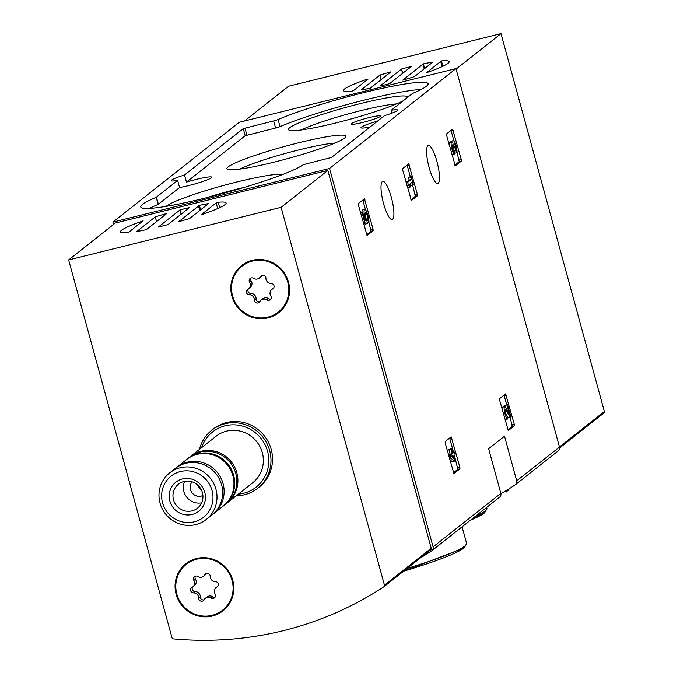 <?xml version="1.0" encoding="UTF-8"?>
<svg xmlns="http://www.w3.org/2000/svg" width="673" height="673" viewBox="0 0 673 673"><rect width="100%" height="100%" fill="white"/><g stroke="black" fill="none" stroke-linecap="round" stroke-linejoin="round"><path stroke-width="1.01" d="M508.3 430.611L499.652 400.309L499.559 398.652L505.616 393.882L514.231 424.2L514.323 425.858L508.233 430.627M455.31 165.878L446.662 135.567L446.561 133.919L452.626 129.14L461.241 159.459L461.333 161.116L455.234 165.894M500.922 493.746A344.164 332.958 -128.3 0 0 515.282 484.787A3.702 3.584 -128.3 0 0 516.713 480.842L504.506 436.205L488.632 448.74L500.838 493.385A3.702 3.584 51.7 0 1 499.4 497.322M113.535 224.454L112.896 222.098L239.31 122.259L455.966 68.629L559.49 447.065A3.702 3.584 51.7 0 1 558.052 451.003M455.966 68.629L329.551 168.469L433.075 546.897A3.702 3.584 51.7 0 1 431.637 550.842A344.164 332.958 51.7 0 1 420.23 558.043M429.13 167.543A19.61 4.543 76.1 0 0 437.736 183.51A19.61 4.543 76.1 0 0 437.433 163.379A19.61 4.543 76.1 0 0 428.314 145.435A19.61 4.543 76.1 0 0 429.13 167.543M383.56 203.532A19.61 4.543 76.1 0 0 392.174 219.499A19.61 4.543 76.1 0 0 391.871 199.368A19.61 4.543 76.1 0 0 382.744 181.416A19.61 4.543 76.1 0 0 383.56 203.532M367.113 235.525L358.465 205.223L358.364 203.566L364.43 198.796L373.044 229.114L373.136 230.772L367.037 235.542M411.396 200.546L402.748 170.244L402.656 168.595L408.713 163.817L417.327 194.135L417.428 195.793L411.329 200.571M453.913 473.565L445.265 443.263L445.173 441.606L451.196 436.844L459.844 467.155L459.937 468.803L453.846 473.582M506.046 491.736A344.164 332.958 51.7 0 0 508.351 490.398L508.939 489.936L508.687 489.027M508.351 490.398L508.081 489.406M412.423 93.539L391.215 110.288A19.98 2.036 -15.3 0 1 397.617 110.069A19.98 2.036 -15.3 0 1 397.213 110.666A19.98 2.036 -15.3 0 1 384.342 115.722L331.478 157.465L307.317 163.606A4.442 0.454 164.7 0 0 302.295 165.306A85.118 8.656 164.7 0 1 213.467 195.969A85.118 8.656 164.7 0 1 140.758 206.973A85.118 8.656 164.7 0 1 156.195 197.315L177.638 180.44A19.98 2.036 -15.3 0 1 171.236 180.658A19.98 2.036 -15.3 0 1 184.511 175.005L243.256 128.619L273.659 120.93A4.442 0.454 164.7 0 0 278.084 119.542A85.118 8.656 164.7 0 1 369.065 91.36A85.118 8.656 164.7 0 1 428.095 83.755A85.118 8.656 164.7 0 1 412.658 93.412L412.423 93.539M112.896 222.098L329.551 168.469M370.066 126.995A19.98 2.036 164.7 0 1 361.014 127.719A19.98 2.036 164.7 0 1 377.519 121.106M391.989 113.131L391.215 110.288M184.511 175.005L186.455 182.114A19.98 2.036 164.7 0 1 211.734 177.218A19.98 2.036 164.7 0 1 211.322 177.815A19.98 2.036 164.7 0 1 179.582 187.54L177.638 180.44M186.455 182.114L245.199 135.719L275.602 128.03A4.442 0.454 164.7 0 0 280.027 126.642A85.118 8.656 164.7 0 1 421.273 89.433M149.532 208.394A85.118 8.656 164.7 0 1 158.138 204.415L179.582 187.54M380.127 116.505A15.176 1.539 -15.3 0 0 380.438 116.05A15.176 1.539 -15.3 0 0 365.397 118.566A15.176 1.539 -15.3 0 0 351.171 124.059A15.176 1.539 -15.3 0 0 364.514 121.99A15.176 1.539 -15.3 0 0 380.127 116.505M282.719 174.467A61.664 6.267 -15.3 0 0 223.15 185.571A61.664 6.267 -15.3 0 0 166.214 206.333M407.384 97.526A61.664 6.267 -15.3 0 0 345.392 107.512A61.664 6.267 -15.3 0 0 288.944 130.116A61.664 6.267 -15.3 0 0 340.824 121.687A61.664 6.267 -15.3 0 0 403.413 100.656M344.593 138.049A61.664 6.267 -15.3 0 0 345.703 136.897A61.664 6.267 -15.3 0 0 284.713 146.42A61.664 6.267 -15.3 0 0 227.373 169.268A61.664 6.267 -15.3 0 0 284.082 159.577A61.664 6.267 -15.3 0 0 344.593 138.049M334.961 143.071A55.329 5.628 -15.3 0 0 286.547 153.116A55.329 5.628 -15.3 0 0 239.765 169.116M396.532 103.92A55.329 5.628 -15.3 0 0 348.118 113.964A55.329 5.628 -15.3 0 0 301.336 129.965M244.249 187.388A55.329 5.628 -15.3 0 0 205.913 197.879M362.831 200.041L365.532 209.858M368.897 222.157L371.042 231.285L366.575 234.81M363.37 223.158L364.875 222.78L367.441 223.562L366.692 219.936A4.215 0.976 -103.9 0 1 365.262 215.461A4.215 0.976 -103.9 0 1 365.473 212.491A4.215 0.976 -103.9 0 1 367.18 215.419A4.215 0.976 -103.9 0 1 367.82 220.147L368.88 222.393L367.298 222.78M367.441 223.562L365.346 224.084L363.462 223.512M366.819 220.391L367.82 220.147M361.965 212.382A7.386 1.708 -103.9 0 1 362.621 209.934L364.716 209.421A7.386 1.708 -103.9 0 1 367.584 214.165A7.386 1.708 -103.9 0 1 368.88 222.393M360.526 212.777L362.697 212.197L364.85 220.105L365.902 220.416A7.386 1.708 -103.9 0 1 364.716 209.421M360.602 213.038L362.108 212.66L364.875 222.78M362.697 212.197L362.108 212.66M451.028 130.394L453.905 140.825M456.925 151.888L459.238 161.629L454.771 165.154M451.726 154.1A6.326 1.464 -103.9 0 0 452.643 154.748A6.326 1.464 -103.9 0 0 452.786 154.681L454.586 154.235M453.947 151.366L454.107 151.324A3.373 0.782 -103.9 0 1 454.031 151.366A3.373 0.782 -103.9 0 1 452.752 149.28A3.373 0.782 -103.9 0 1 452.121 145.545A2.953 0.681 -103.9 0 1 452.374 144.905A2.953 0.681 -103.9 0 1 453.669 147.311L453.93 148.262L454.519 147.799L454.258 146.849A2.953 0.681 -103.9 0 1 454.132 143.517A2.953 0.681 -103.9 0 1 454.46 143.694A3.373 0.782 -103.9 0 1 455.772 147.093A3.373 0.782 -103.9 0 1 455.781 150.003L456.555 152.838L454.645 153.309M452.643 154.748L454.738 154.235A6.326 1.464 -103.9 0 0 454.881 154.159L454.107 151.324M452.55 148.607L453.93 148.262M453.804 148.296A3.373 0.782 -103.9 0 1 453.686 150.525L455.781 150.003M453.913 151.358L453.686 150.525M450.767 142.18A6.326 1.464 -103.9 0 1 451.28 141.145L453.375 140.623A6.326 1.464 -103.9 0 1 456.235 146.091A6.326 1.464 -103.9 0 1 456.555 152.838M454.738 154.235A6.326 1.464 -103.9 0 1 451.793 148.439A6.326 1.464 -103.9 0 1 451.701 141.944A6.326 1.464 -103.9 0 1 452.82 142.903A6.326 1.464 -103.9 0 1 453.375 140.623M449.042 144.283A6.326 1.464 -103.9 0 1 449.606 142.466L451.701 141.944M407.115 165.07L410.294 176.612M412.591 184.999L415.325 196.306L410.867 199.831M406.938 185.546L408.444 185.176L410 187.144L410.841 186.48L409.285 184.511L412.044 182.333L412.768 184.957L413.357 184.495L411.136 176.402L410.555 176.864L411.27 179.498L407.67 182.341L408.444 185.176M410 187.144L407.905 187.666L407.308 186.909M412.768 184.957L410.673 185.479L410.202 183.779M406.088 182.45L409.176 180.011L408.452 177.386L411.136 176.402M408.452 177.386L410.555 176.864M409.176 180.011L411.27 179.498M406.164 182.711L407.67 182.341M504.018 395.127L506.643 404.65M510.067 417.167L512.229 426.371L507.77 429.896M504.725 418.842A6.326 1.464 -103.9 0 0 505.642 419.489A6.326 1.464 -103.9 0 0 505.776 419.422L507.577 418.976M506.946 416.107L507.097 416.065A3.373 0.782 -103.9 0 1 507.03 416.107A3.373 0.782 -103.9 0 1 505.457 413.02A3.373 0.782 -103.9 0 1 505.406 409.554A3.373 0.782 -103.9 0 1 506.088 410.21L509.999 417.226L510.807 416.587L507.484 404.439L506.904 404.902L509.411 414.072L505.978 407.922A6.326 1.464 -103.9 0 0 504.691 406.685A6.326 1.464 -103.9 0 0 504.792 413.18A6.326 1.464 -103.9 0 0 507.736 418.968A6.326 1.464 -103.9 0 0 507.879 418.9L507.097 416.065M509.999 417.226L507.905 417.74L507.232 416.537M506.979 416.099L505.633 413.685M505.196 406.871L504.8 405.424L507.484 404.439M504.8 405.424L506.904 404.902M502.033 409.016A6.326 1.464 -103.9 0 1 502.596 407.207L504.691 406.685M449.631 438.081L453.535 452.256M454.41 455.47L457.842 469.325L453.383 472.85M449.455 458.565L450.96 458.195L454.325 461.19L454.914 460.727L453.636 456.075L455.15 454.881L454.368 452.046L452.862 453.24L451.591 448.588L451.003 449.051L452.281 453.703L451.65 454.199L452.424 457.034L453.055 456.538L453.552 458.355L450.187 455.36L450.96 458.195M454.325 461.19L452.231 461.712L449.69 459.449M452.651 452.475L454.368 452.046M449.757 455.461L449.556 454.721L450.178 454.225L448.908 449.564L451.591 448.588M448.908 449.564L451.003 449.051M450.178 454.225L452.281 453.703M449.556 454.721L451.65 454.199M448.672 455.73L450.187 455.36M383.888 586.747A344.164 332.958 51.7 0 1 173.314 638.879A1.481 1.43 51.7 0 1 172.002 637.768L68.638 259.921L281.095 207.318L384.46 585.165A1.481 1.43 51.7 0 1 383.888 586.747M128.198 232.639A54.774 5.569 164.7 0 1 120.459 231.882A54.774 5.569 164.7 0 1 143.122 220.853L128.198 232.639M219.718 207.629L218.245 202.237A54.774 5.569 164.7 0 1 226.12 202.977A54.774 5.569 164.7 0 1 203.238 214.081L201.715 214.308L216.151 202.91L218.245 202.237M200.613 209.875L199.376 205.358A54.774 5.569 164.7 0 1 208.504 203.599L208.504 203.599M156.599 221.711L155.278 216.883A54.774 5.569 164.7 0 1 166.854 213.442L146.268 229.703A54.774 5.569 164.7 0 1 136.787 231.478L155.278 216.883M208.512 203.616L189.643 218.498A54.774 5.569 164.7 0 1 178.648 221.72L199.376 205.358M167.905 224.631A54.774 5.569 164.7 0 1 158.382 227.003L180.07 209.875A54.774 5.569 164.7 0 1 189.542 207.545L167.905 224.631M281.095 207.318L327.844 170.404L115.377 222.999L68.638 259.921M327.844 170.404L431.208 548.251A1.481 1.43 51.7 0 1 430.627 549.833L384.073 586.595M199.511 449.345A37.007 35.804 51.7 0 1 211.776 430.224L213.324 429.004A37.007 35.804 51.7 0 1 271.202 449.396A37.007 35.804 51.7 0 1 259.198 487.084L257.65 488.304A37.007 35.804 51.7 0 1 236.206 495.808M232.749 580.235A29.974 28.998 51.7 0 1 223.024 610.773A29.974 28.998 51.7 0 1 181.685 605.22A29.974 28.998 51.7 0 1 185.866 563.722A29.974 28.998 51.7 0 1 232.749 580.235M288.49 282.08A29.974 28.998 51.7 0 1 278.765 312.609A29.974 28.998 51.7 0 1 237.426 307.056A29.974 28.998 51.7 0 1 241.607 265.566A29.974 28.998 51.7 0 1 288.49 282.08M279.202 312.255A29.974 28.998 51.7 0 1 260.443 317.95M232.16 282.147A29.974 28.998 51.7 0 1 242.053 265.221M223.461 610.419A29.974 28.998 51.7 0 1 204.71 616.115M176.427 580.303A29.974 28.998 51.7 0 1 186.312 563.377M181.247 214.182L180.07 209.875M212.054 490.575A26.197 25.347 51.7 0 1 180.894 521.533A26.197 25.347 51.7 0 1 168.982 477.99A26.197 25.347 51.7 0 1 212.054 490.575M204.785 492.375A18.508 17.902 51.7 0 1 182.778 514.239A18.508 17.902 51.7 0 1 174.366 483.492A18.508 17.902 51.7 0 1 204.785 492.375M215.94 489.246A29.604 28.645 51.7 0 1 206.333 519.405A29.604 28.645 51.7 0 1 165.508 513.92A29.604 28.645 51.7 0 1 169.638 472.934A29.604 28.645 51.7 0 1 215.94 489.246M169.638 472.934L175.283 468.475A29.604 28.645 51.7 0 1 221.585 484.787A29.604 28.645 51.7 0 1 211.978 514.946L206.333 519.405M176.032 467.912A29.604 28.645 51.7 0 1 176.755 467.314A29.604 28.645 51.7 0 1 223.057 483.626A29.604 28.645 51.7 0 1 213.45 513.785A29.604 28.645 51.7 0 1 212.702 514.349M176.755 467.314L186.598 459.533A29.604 28.645 51.7 0 1 232.908 475.853A29.604 28.645 51.7 0 1 223.301 506.003L213.45 513.785M186.968 459.247A29.604 28.645 51.7 0 1 187.338 458.952A29.604 28.645 51.7 0 1 233.64 475.273A29.604 28.645 51.7 0 1 224.033 505.423A29.604 28.645 51.7 0 1 223.663 505.709M187.338 458.952L189.508 457.245A29.604 28.645 51.7 0 1 235.811 473.556A29.604 28.645 51.7 0 1 226.204 503.707L224.033 505.423M190.022 456.841A29.604 28.645 51.7 0 1 190.535 456.429A29.604 28.645 51.7 0 1 236.837 472.74A29.604 28.645 51.7 0 1 227.23 502.899A29.604 28.645 51.7 0 1 226.708 503.295M190.535 456.429L215.999 436.323A29.604 28.645 51.7 0 1 262.302 452.635A29.604 28.645 51.7 0 1 252.695 482.785L227.23 502.899M201.606 447.688A35.156 34.012 51.7 0 1 235.129 424.882A35.156 34.012 51.7 0 1 267.543 451.331A35.156 34.012 51.7 0 1 238.301 494.15M211.776 430.224A37.007 35.804 51.7 0 1 269.663 450.607A37.007 35.804 51.7 0 1 257.65 488.304M202.396 492.619A15.302 14.798 51.7 0 1 197.433 508.208A15.302 14.798 51.7 0 1 176.334 505.373A15.302 14.798 51.7 0 1 178.463 484.19A15.302 14.798 51.7 0 1 202.396 492.619M201.622 502.832A15.302 14.798 51.7 0 1 186.724 497.17A15.302 14.798 51.7 0 1 184.663 481.355M202.893 495.479A8.884 8.589 51.7 0 1 192.108 481.826M201.193 489.557A8.884 8.589 51.7 0 1 197.483 484.854M252.51 261.031A29.233 28.283 51.7 0 1 285.63 276.637A29.233 28.283 51.7 0 1 278.302 312.028A29.233 28.283 51.7 0 1 237.99 306.619A29.233 28.283 51.7 0 1 242.061 266.146A29.233 28.283 51.7 0 1 252.51 261.031M247.757 289.247A5.115 4.947 -128.3 0 0 249.582 282.197A2.928 2.827 -128.3 0 1 253.485 278.311A5.115 4.947 51.7 0 0 260.51 276.569A2.928 2.827 -128.3 0 1 265.911 278.151A5.115 4.947 -128.3 0 0 271.118 283.468A2.928 2.827 -128.3 0 1 272.607 288.927A5.115 4.947 -128.3 0 0 270.79 295.977A2.928 2.827 -128.3 0 1 266.878 299.864A5.115 4.947 -128.3 0 0 259.854 301.597A2.928 2.827 -128.3 0 1 254.453 300.023A5.115 4.947 -128.3 0 0 249.254 294.707A2.928 2.827 -128.3 0 1 247.757 289.247M242.061 266.146L242.945 265.448A29.233 28.283 51.7 0 1 253.393 260.333A29.233 28.283 51.7 0 1 260.804 259.526M289.087 295.329A29.233 28.283 51.7 0 1 279.186 311.33L278.302 312.028M248.505 288.759L250.12 287.489A5.115 4.947 -128.3 0 0 251.197 280.919L249.582 282.197M251.122 277.957A2.928 2.827 -128.3 0 0 251.197 280.919M259.248 278.092L260.863 276.813A5.115 4.947 -128.3 0 0 262.125 275.299L260.51 276.569M273.608 288.036A5.115 4.947 -128.3 0 0 273.474 288.137L271.858 289.407M261.116 300.082L262.739 298.804A5.115 4.947 -128.3 0 1 268.502 298.585A2.928 2.827 -128.3 0 0 270.857 298.938M248.379 288.86A2.928 2.827 -128.3 0 0 250.869 293.428A5.115 4.947 -128.3 0 1 256.077 298.745A2.928 2.827 -128.3 0 0 259.82 301.672M196.768 559.196A29.233 28.283 51.7 0 1 229.888 574.801A29.233 28.283 51.7 0 1 222.57 610.192A29.233 28.283 51.7 0 1 182.248 604.775A29.233 28.283 51.7 0 1 186.328 564.302A29.233 28.283 51.7 0 1 196.768 559.196M192.024 587.411A5.115 4.947 -128.3 0 0 193.841 580.353A2.928 2.827 -128.3 0 1 197.744 576.475A5.115 4.947 51.7 0 0 204.777 574.734A2.928 2.827 -128.3 0 1 210.178 576.315A5.115 4.947 -128.3 0 0 215.377 581.623A2.928 2.827 -128.3 0 1 216.874 587.083A5.115 4.947 -128.3 0 0 215.049 594.141A2.928 2.827 -128.3 0 1 211.145 598.019A5.115 4.947 -128.3 0 0 204.121 599.761A2.928 2.827 -128.3 0 1 198.72 598.179A5.115 4.947 -128.3 0 0 193.513 592.871A2.928 2.827 -128.3 0 1 192.024 587.411M186.328 564.302L187.212 563.604A29.233 28.283 51.7 0 1 197.652 558.497A29.233 28.283 51.7 0 1 205.072 557.681M233.346 593.493A29.233 28.283 51.7 0 1 223.444 609.494L222.57 610.192M192.772 586.923L194.388 585.645A5.115 4.947 -128.3 0 0 195.456 579.074L193.841 580.353M195.389 576.122A2.928 2.827 -128.3 0 0 195.456 579.074M203.507 576.248L205.13 574.969A5.115 4.947 -128.3 0 0 206.392 573.455L204.777 574.734M217.867 586.191A5.115 4.947 -128.3 0 0 217.741 586.292L216.126 587.571M205.383 598.247L206.998 596.968A5.115 4.947 -128.3 0 1 212.761 596.741A2.928 2.827 -128.3 0 0 215.124 597.094M192.638 587.024A2.928 2.827 -128.3 0 0 195.128 591.592A5.115 4.947 -128.3 0 1 200.335 596.909A2.928 2.827 -128.3 0 0 204.079 599.828M442.901 66.274L441.438 60.923A54.774 5.569 164.7 0 1 449.169 61.68A54.774 5.569 164.7 0 1 426.514 72.709L441.438 60.923M351.39 91.335A54.774 5.569 164.7 0 1 343.516 90.586A54.774 5.569 164.7 0 1 366.39 79.481L367.921 79.254L353.476 90.662L351.39 91.335M366.617 80.289L366.39 79.481M370.259 88.213A54.774 5.569 164.7 0 1 361.132 89.963L379.984 75.073A54.774 5.569 164.7 0 1 390.979 71.843L370.259 88.213M414.358 76.688A54.774 5.569 164.7 0 1 402.782 80.121L423.367 63.868A54.774 5.569 164.7 0 1 432.84 62.084L414.358 76.688M424.655 68.562L423.367 63.868M381.297 79.868L379.984 75.073M401.731 68.94A54.774 5.569 164.7 0 1 411.253 66.568L389.566 83.696A54.774 5.569 164.7 0 1 380.094 86.026L401.436 69.083L402.9 73.231M603.883 413.003L559.625 447.966L603.79 413.071A1.481 1.43 -128.3 0 0 604.362 411.497L500.998 33.65L288.54 86.245L244.593 120.955M456.092 69.117L500.998 33.65M559.49 447.065L516.713 480.842M500.838 493.385L433.075 546.897M475.062 516.561A85.118 8.656 -15.3 0 0 485.225 511.009A85.118 8.656 -15.3 0 0 486.949 508.443L486.663 507.4M470.452 520.204A83.267 8.463 -15.3 0 0 483.963 513.213M407.098 568.416A85.118 8.656 -15.3 0 0 464.892 546.005A85.118 8.656 -15.3 0 0 466.625 543.439L462.073 526.816M403.598 571.184A83.267 8.463 -15.3 0 0 463.638 548.209M280.027 126.642L278.084 119.542M275.602 128.03L273.659 120.93M246.89 135.138L244.947 128.038M245.199 135.719L243.256 128.619M158.374 204.289L156.43 197.189M158.138 204.415L156.195 197.315M362.983 200.52L365.077 199.999M370.949 229.636L373.044 229.114M371.042 231.285L373.136 230.772M451.179 130.865L453.274 130.343M459.146 159.981L461.241 159.459M459.238 161.629L461.333 161.116M452.323 147.639L453.669 147.311M453.922 143.829L454.46 143.694M407.266 165.541L409.369 165.02M415.233 194.657L417.327 194.135M415.325 196.306L417.428 195.793M504.17 395.598L506.264 395.085M512.136 424.722L514.231 424.2M512.229 426.371L514.323 425.858M505.103 410.454L506.088 410.21M449.783 438.552L451.877 438.039M457.749 467.676L459.844 467.155M457.842 469.325L459.937 468.803M431.208 548.251L384.46 585.165M199.746 210.556L198.426 205.728M181.012 214.367L179.817 210.001M217.699 208.546L216.151 202.91M273.406 288.296L272.607 288.927M268.502 298.585L266.878 299.864M256.077 298.745L254.453 300.023M250.869 293.428L249.254 294.707M217.673 586.452L216.874 587.083M212.761 596.741L211.145 598.019M200.335 596.909L198.72 598.179M195.128 591.592L193.513 592.871M559.465 446.956L604.362 411.497M402.622 73.45L401.436 69.083M424.192 68.915L422.871 64.086M381.137 79.994L379.816 75.166M442.077 66.652L440.605 61.268M499.635 497.154L431.873 550.665M558.287 450.834L515.518 484.61M506.146 492.114L505.793 490.819M486.949 508.443L484.619 512.893L470.377 520.263M466.625 543.439L464.294 547.889L403.573 571.2M505.642 419.489L507.736 418.968M430.728 549.757L383.98 586.679"/></g></svg>
